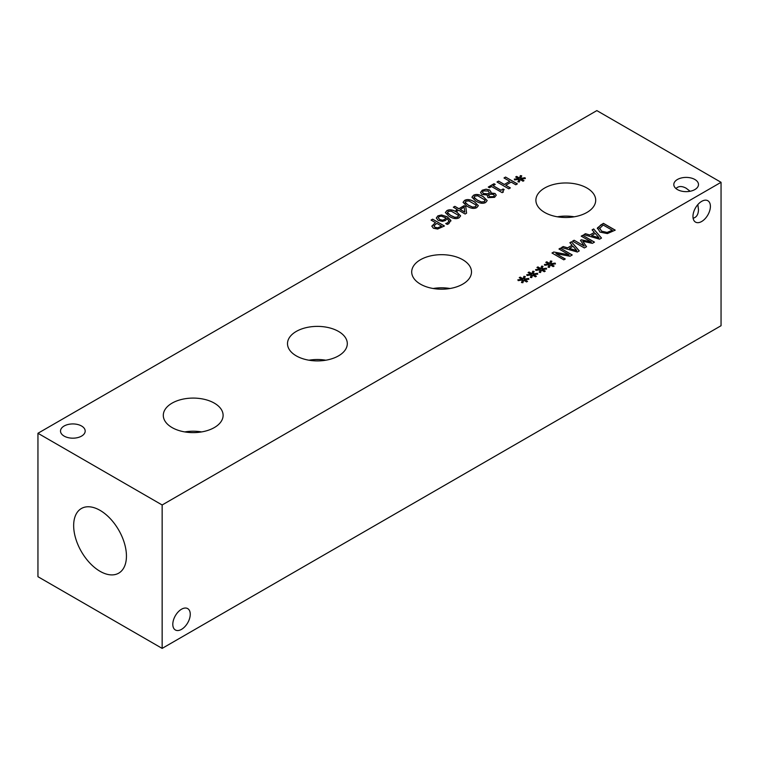 <?xml version="1.0" encoding="UTF-8"?>
<svg xmlns="http://www.w3.org/2000/svg" width="759" height="759" viewBox="0 0 759 759"><rect width="100%" height="100%" fill="white"/><g stroke="black" fill="none" stroke-linecap="round" stroke-linejoin="round"><path stroke-width="1.14" d="M441.501 226.106L436.795 223.383L433.92 225.869L435.002 227.264L437.649 227.804L441.501 226.21L437.649 227.918L435.002 227.377L433.92 225.897M437.639 229.047L433.408 228.231L431.824 226.125L435.457 222.615L431.055 220.072L432.63 219.171L444.423 225.983L437.639 229.047M432.63 219.171L444.328 226.04M431.159 220.129L432.63 219.285M435.457 222.615L431.824 226.239M442.582 220.138L444.499 219.503L445.96 217.909L444.499 219.617L442.582 220.243L439.717 219.408L442.582 220.243M445.96 217.909L441.283 216.144L439.138 216.609L438.266 217.767L439.717 219.408M438.266 217.824L439.717 219.522M436.33 218.023L437.858 215.86L441.529 214.977L447.193 216.742L450.827 220.338L448.74 223.744L447.241 224.427L445.713 223.544L447.582 222.833L448.967 221.011L447.089 218.564L445.457 220.461L442.478 221.372L438.18 220.376L436.33 217.966M445.78 223.62L447.582 222.947L448.967 221.068M441.529 214.977L447.193 216.856L450.922 220.992M450.827 220.452L450.922 220.935M436.33 218.137L437.858 215.973L441.529 215.091M450.827 215.471L454.869 217.302L457.819 217.008L458.341 215.281L451.197 211.144L448.152 211.429L447.658 213.156L450.827 215.471M447.364 212.482L450.827 215.584L454.869 217.416L457.819 217.121L458.341 215.385M458.616 216.059L458.341 215.281M447.364 212.539L447.658 213.26M459.129 217.767C456.586 219.247 453.284 218.782 449.224 216.4L445.362 212.558L446.842 210.67C449.375 209.18 452.687 209.636 456.757 212.036L460.628 215.869L459.129 217.767M445.362 212.615L446.842 210.784C449.375 209.294 452.687 209.75 456.757 212.15L460.628 215.926M464.793 212.065L464.147 207.122L460.182 209.522L464.793 212.178L460.182 209.408M457.26 211.097L455.988 210.366L457.392 209.55L453.341 207.207L454.859 206.334L458.91 208.678L464.119 205.67L465.789 206.628L466.586 213.184L465.134 214.019L458.664 210.29L457.26 211.097M465.789 206.628L466.576 213.194M464.119 205.67L465.789 206.742M458.91 208.678L464.119 205.774M454.859 206.334L458.91 208.791M453.436 207.264L454.859 206.448M457.392 209.55L456.083 210.423M468.54 205.243L472.572 207.074L475.532 206.79L476.045 205.053L468.901 200.917L465.865 201.201L465.362 202.928L468.54 205.243M465.077 202.264L468.54 205.357L472.572 207.188L475.532 206.903L476.045 205.167M476.329 205.831L476.045 205.053M465.068 202.321L465.362 203.042M476.842 207.539C474.299 209.019 470.997 208.564 466.937 206.173L463.066 202.33L464.555 200.452C467.089 198.953 470.39 199.408 474.47 201.809L478.341 205.651L476.842 207.539M463.066 202.387L464.555 200.566C467.089 199.067 470.39 199.522 474.47 201.922L478.341 205.698M477.392 200.139L481.424 201.97L484.384 201.676L484.897 199.94L477.753 195.803L474.717 196.097L474.223 197.814L477.392 200.139M473.929 197.15L477.392 200.243L481.424 202.084L484.384 201.79L484.897 200.053M485.181 200.718L484.897 199.94M473.929 197.207L474.223 197.928M485.694 202.435C483.151 203.905 479.849 203.45 475.789 201.059L471.918 197.217L473.407 195.338C475.94 193.849 479.242 194.295 483.322 196.704L487.193 200.537L485.694 202.435M471.918 197.274L473.407 195.452C475.94 193.953 479.242 194.408 483.322 196.818L487.193 200.594M489.46 187.748L488.255 187.056L494.014 183.725L495.219 184.428L493.075 185.661L500.978 190.224L503.122 188.991L504.204 189.617L502.714 191.069L503.407 191.97L502.183 192.672L491.557 186.534L489.46 187.748M502.714 191.126L503.321 192.018M503.122 188.991L504.109 189.665M500.978 190.224L503.122 189.105M493.075 185.661L500.978 190.338M494.014 183.725L495.115 184.484M488.35 187.103L494.014 183.839M519.09 179.247L514.659 179.921L514.298 179.124L518.615 178.621L515.665 176.989L516.661 176.411L519.507 178.109L520.342 175.623L521.737 175.822L520.579 178.393L525.019 177.72L525.361 178.526L521.053 179.01L523.995 180.651L522.998 181.221L520.181 179.513L519.298 182.008L517.913 181.809L519.09 179.247L517.961 181.818M521.053 179.01L523.9 180.708M525.019 177.72L525.323 178.526M520.579 178.393L525.019 177.834M520.342 175.623L521.689 175.927M519.507 178.109L520.342 175.737M516.661 176.411L519.507 178.223M515.769 177.046L516.661 176.524M518.615 178.621L514.346 179.228M508.796 188.82L496.993 182.008L498.559 181.097L504.337 184.437L509.773 181.297L503.995 177.967L505.56 177.056L517.363 183.868L515.797 184.779L511.168 182.103L505.731 185.243L510.361 187.909L508.796 188.82M505.731 185.243L510.266 187.966M505.56 177.056L517.268 183.925M504.09 178.023L505.56 177.17M509.773 181.297L504.337 184.437M498.559 181.097L504.337 184.551M497.098 182.065L498.559 181.211M488.379 194.693L489.564 196.742L493.426 196.647L494.375 195.461L493.625 194.503L490.779 194.162L488.322 195.205M488.379 194.807L489.564 196.856L493.426 196.761L494.375 195.518M489.413 192.833L488.141 191.012L483.407 190.898L482.411 192.169L483.436 193.45L486.851 193.82L489.318 193.365L489.413 192.777M486.851 193.82L489.318 193.365M482.411 192.226L483.436 193.564L486.851 193.934M480.523 192.558L482.25 190.319L486.092 189.276L489.621 190.139L490.978 191.97M490.712 192.966L495.039 193.479L496.263 195.167L494.583 197.331L488.037 197.644L487.003 194.968L481.965 194.484L480.523 192.501L482.25 190.205L486.092 189.162L489.621 190.025L490.978 191.913L490.712 193.08L495.039 193.592L496.253 195.224M596.849 110.605L37.95 433.275L162.151 504.982L721.05 182.302L596.849 110.605M172.056 427.564A29.905 17.267 180 0 1 163.299 415.353A29.905 17.267 180 0 1 181.752 399.405A29.905 17.267 180 0 1 214.342 403.143A29.905 17.267 180 0 1 223.108 415.353A29.905 17.267 180 0 1 204.645 431.302A29.905 17.267 180 0 1 172.056 427.564M420.458 284.151A29.905 17.267 180 0 1 411.701 271.94A29.905 17.267 180 0 1 430.154 255.992A29.905 17.267 180 0 1 462.743 259.73A29.905 17.267 180 0 1 471.5 271.94A29.905 17.267 180 0 1 453.047 287.889A29.905 17.267 180 0 1 420.458 284.151M544.658 212.444A29.905 17.267 180 0 1 535.892 200.234A29.905 17.267 180 0 1 554.355 184.285A29.905 17.267 180 0 1 586.944 188.023A29.905 17.267 180 0 1 595.701 200.234A29.905 17.267 180 0 1 577.248 216.182A29.905 17.267 180 0 1 544.658 212.444M296.257 355.857A29.905 17.267 180 0 1 287.5 343.647A29.905 17.267 180 0 1 305.953 327.698A29.905 17.267 180 0 1 338.542 331.436A29.905 17.267 180 0 1 347.299 343.647A29.905 17.267 180 0 1 328.846 359.595A29.905 17.267 180 0 1 296.257 355.857M64.126 436.093A12.343 7.125 180 0 1 60.511 431.055A12.343 7.125 180 0 1 68.13 424.471A12.343 7.125 180 0 1 81.574 426.017A12.343 7.125 180 0 1 85.188 431.055A12.343 7.125 180 0 1 77.57 437.639A12.343 7.125 180 0 1 64.126 436.093M677.426 189.57A12.343 7.125 180 0 1 673.812 184.532A12.343 7.125 180 0 1 681.43 177.948A12.343 7.125 180 0 1 694.874 179.494A12.343 7.125 180 0 1 698.489 184.532A12.343 7.125 180 0 1 690.87 191.107A12.343 7.125 180 0 1 677.426 189.57M522.647 279.967L518.217 280.64L517.856 279.834L522.173 279.331L519.232 277.699L520.219 277.13L523.065 278.819L523.9 276.342L525.294 276.532L524.146 279.103L528.577 278.43L528.919 279.236L524.611 279.729L527.552 281.361L526.566 281.94L523.738 280.232L522.866 282.728L521.471 282.519L522.647 279.967L521.528 282.528M540.361 269.739L535.92 270.413L535.569 269.616L539.877 269.113L536.936 267.481L537.932 266.902L540.769 268.601L541.613 266.115L543.008 266.314L541.85 268.876L546.29 268.202L546.632 269.009L542.315 269.502L545.266 271.134L544.269 271.713L541.452 270.005L540.569 272.5L539.184 272.301L540.361 269.739L539.232 272.301M563.795 259.834L551.992 253.022L553.757 252.007L569.146 254.863L558.975 248.99L560.436 248.146L572.239 254.958L570.009 256.248L555.92 253.591L565.256 258.99L563.795 259.834M569.857 242.709L571.442 241.789L579.269 250.897L577.333 252.016L561.556 247.5L563.206 246.542L567.58 247.832L572.087 245.233L569.857 242.709M607.371 233.592L600.008 232.102L597.466 227.861L603.414 223.336L615.217 230.148L607.371 233.592M597.333 228.639L600.701 225.015L603.414 223.44L615.122 230.205M592.096 229.863L593.68 228.952L601.507 238.06L599.572 239.17L583.794 234.664L585.455 233.706L589.819 234.986L594.325 232.387L592.096 229.863M584.364 247.956L572.561 241.144L574.127 240.242L584.297 246.106L580.464 240.337L581.413 239.787L591.375 242.017L581.214 236.153L582.675 235.309L594.477 242.121L592.333 243.354L582.817 241.258L586.546 246.703L584.364 247.956M549.212 264.625L544.772 265.299L544.421 264.502L548.738 263.999L545.787 262.367L546.784 261.789L549.62 263.487L550.465 261.001L551.859 261.2L550.702 263.771L555.142 263.098L555.484 263.904L551.176 264.388L554.117 266.029L553.121 266.599L550.303 264.891L549.421 267.386L548.036 267.187L549.212 264.625L548.083 267.196M531.509 274.853L527.069 275.526L526.718 274.73L531.025 274.227L528.084 272.585L529.08 272.016L531.917 273.714L532.761 271.229L534.156 271.428L532.998 273.99L537.429 273.316L537.78 274.122L533.463 274.616L536.414 276.248L535.418 276.826L532.59 275.119L531.717 277.614L530.332 277.405L531.509 274.853L530.38 277.414M533.463 274.616L536.309 276.304M537.429 273.316L537.733 274.132M532.998 273.99L537.429 273.43M532.761 271.229L534.108 271.532M531.917 273.714L532.761 271.342M529.08 272.016L531.917 273.819M528.179 272.642L529.08 272.13M531.025 274.227L526.765 274.834M551.176 264.388L554.023 266.086M555.142 263.098L555.436 263.904M550.702 263.771L555.142 263.212M550.465 261.001L551.812 261.305M549.62 263.487L550.465 261.115M546.784 261.789L549.62 263.601M545.892 262.424L546.784 261.902M548.738 263.999L544.469 264.606M582.817 241.258L586.489 246.732M582.675 235.309L594.382 242.178M581.309 236.21L582.675 235.423M591.375 242.017L581.413 239.787M580.512 240.423L581.413 239.901M584.297 246.106L574.127 240.242M572.656 241.201L574.127 240.356M598.974 237.671L595.236 233.411L591.593 235.632L598.974 237.785L591.593 235.518M592.162 229.939L593.68 229.066L601.441 238.098M594.325 232.387L589.819 234.986M585.455 233.706L589.819 235.1M583.927 234.692L585.455 233.819M607.266 232.349L612.295 230.262L607.266 232.463L601.659 231.172L607.266 232.463M612.295 230.262L603.206 225.025L599.439 228.649M599.534 228.042L601.659 231.172M599.534 228.155L601.659 231.286M597.333 228.696L597.466 227.975M576.736 250.508L572.988 246.248L569.345 248.468L576.736 250.622L569.345 248.354M569.924 242.785L571.442 241.903L579.202 250.935M572.087 245.233L567.58 247.832M563.206 246.542L567.58 247.946M561.688 247.538L563.206 246.656M555.92 253.591L565.161 259.047M560.436 248.146L572.144 255.015M559.07 249.047L560.436 248.259M569.146 254.863L553.757 252.007M552.097 253.079L553.757 252.121M542.315 269.502L545.161 271.191M546.29 268.202L546.584 269.018M541.85 268.876L546.29 268.316M541.613 266.115L542.96 266.418M540.769 268.601L541.613 266.229M537.932 266.902L540.769 268.714M537.04 267.529L537.932 267.016M539.877 269.113L535.617 269.72M524.611 279.729L527.458 281.418M528.577 278.43L528.881 279.246M524.146 279.103L528.577 278.544M523.9 276.342L525.247 276.646M523.065 278.819L523.9 276.447M520.219 277.13L523.065 278.933M519.327 277.756L520.219 277.244M522.173 279.331L517.904 279.948M675.956 188.545C678.47 185.993 681.867 185.879 686.145 188.213L690.13 191.268M710.396 206.382A12.343 7.125 -60 0 1 705.016 218.801A12.343 7.125 -60 0 1 695.51 222.102A12.343 7.125 -60 0 1 695.51 207.862A12.343 7.125 -60 0 1 707.843 200.737A12.343 7.125 -60 0 1 710.396 206.382M693.1 218.241C696.572 217.34 698.365 214.455 698.489 209.579L697.825 204.598M190.253 614.249A12.343 7.125 -60 0 1 184.864 626.668A12.343 7.125 -60 0 1 175.357 629.97A12.343 7.125 -60 0 1 175.357 615.72A12.343 7.125 -60 0 1 187.691 608.604A12.343 7.125 -60 0 1 190.253 614.249M325.829 360.212A29.905 17.267 0 0 0 308.97 360.212M574.231 216.799A29.905 17.267 0 0 0 557.372 216.799M450.03 288.505A29.905 17.267 0 0 0 433.171 288.505M201.628 431.918A29.905 17.267 0 0 0 184.769 431.918M73.661 525.598A37.324 21.546 60 0 1 81.384 508.511A37.324 21.546 60 0 1 110.15 518.511A37.324 21.546 60 0 1 126.44 556.072A37.324 21.546 60 0 1 118.708 573.159A37.324 21.546 60 0 1 89.951 563.159A37.324 21.546 60 0 1 73.661 525.598M37.95 433.275L37.95 576.698L162.151 648.395L721.05 325.725L721.05 182.302M162.151 648.395L162.151 504.982"/></g></svg>

